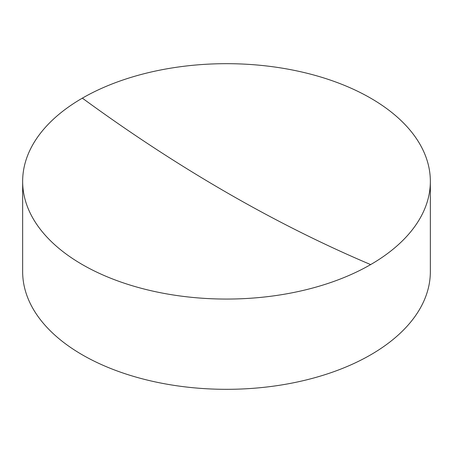 <?xml version="1.0" encoding="UTF-8"?>
<svg xmlns="http://www.w3.org/2000/svg" width="453" height="453" viewBox="0 0 453 453"><rect width="100%" height="100%" fill="white"/><g stroke="black" fill="none" stroke-linecap="round" stroke-linejoin="round"><path stroke-width="0.68" d="M22.65 181.37L22.65 271.63A203.85 117.689 0 0 0 82.355 354.852A203.85 117.689 0 0 0 370.645 354.852A203.85 117.689 0 0 0 430.35 271.63L430.35 181.37A203.85 117.689 180 0 1 370.645 264.592A203.85 117.689 180 0 1 82.355 264.592A203.85 117.689 180 0 1 22.65 181.37A203.85 117.689 180 0 1 82.355 98.148A203.85 117.689 180 0 1 370.645 98.148A203.85 117.689 180 0 1 430.35 181.37M370.645 264.592A1541.553 890.02 60 0 1 82.355 98.148"/></g></svg>
